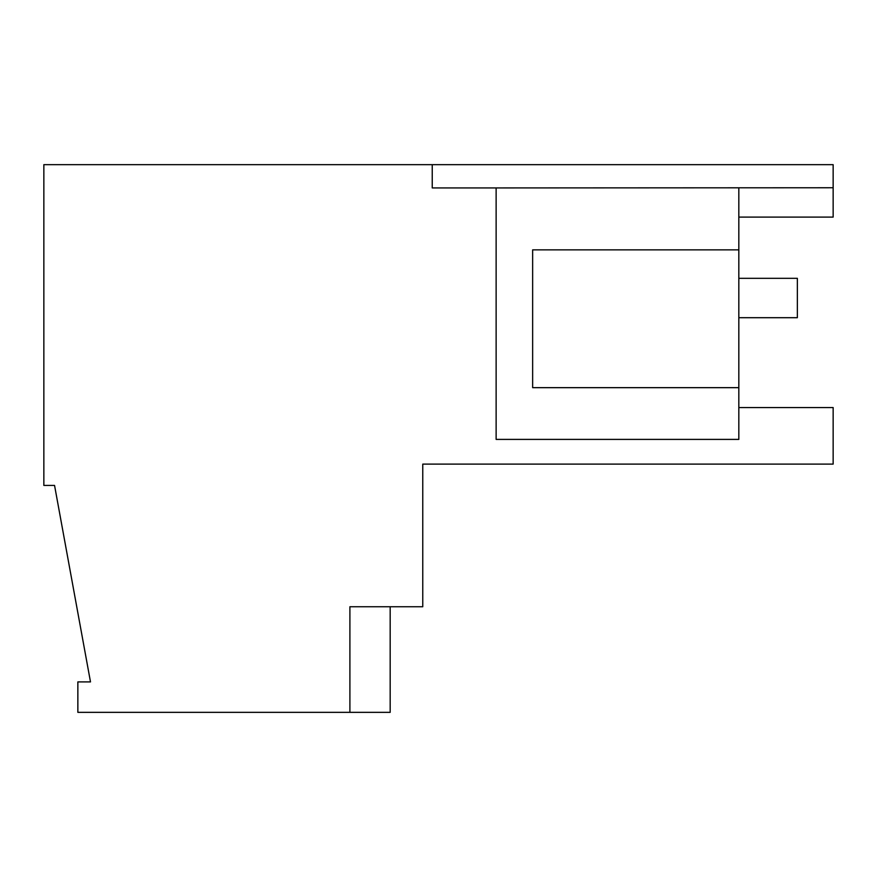 <?xml version="1.0" encoding="UTF-8"?>
<svg xmlns="http://www.w3.org/2000/svg" width="877" height="877" viewBox="0 0 877 877"><rect width="100%" height="100%" fill="white"/><g stroke="black" fill="none" stroke-linecap="round" stroke-linejoin="round"><path stroke-width="1.32" d="M738.829 217.101L833.15 217.101L833.15 164.657L43.85 164.657L43.85 485.419L54.549 485.419L90.495 681.911L77.856 681.911L77.856 712.343L390.177 712.343L390.177 606.741M738.829 187.93L738.829 439.399L496.13 439.399L496.13 187.93L833.15 187.755M738.829 407.553L833.15 407.553L833.15 464.108L422.769 464.108L721.464 464.108M349.901 712.343L349.901 606.741L422.769 606.741L422.769 464.108M496.13 187.93L432.24 187.93L432.24 164.657M738.829 387.667L532.646 387.667L532.646 249.857L738.829 249.857M738.829 278.316L797.357 278.316L797.357 317.693L738.829 317.693"/></g></svg>
